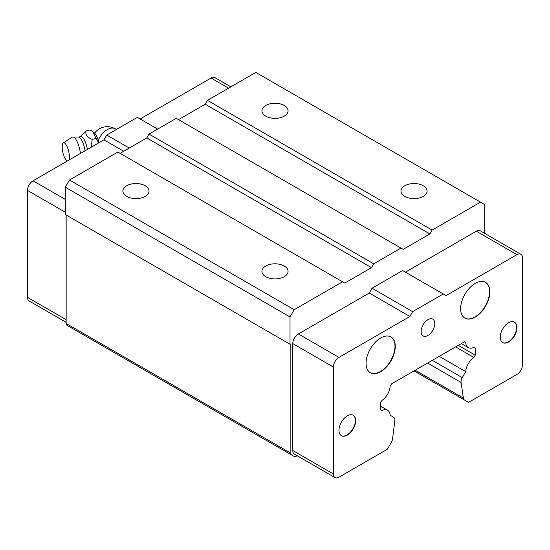 <?xml version="1.0" encoding="UTF-8"?>
<svg xmlns="http://www.w3.org/2000/svg" width="550" height="550" viewBox="0 0 550 550"><rect width="100%" height="100%" fill="white"/><g stroke="black" fill="none" stroke-linecap="round" stroke-linejoin="round"><path stroke-width="0.82" d="M69.004 160.05A9.439 2.949 -103.4 0 0 69.424 157.025A9.439 2.949 -103.4 0 0 67.231 146.884A9.439 2.949 -103.4 0 0 63.319 142.945A9.439 2.949 -103.4 0 0 62.198 146.96A9.439 2.949 -103.4 0 0 67.244 161.067M80.41 153.464A12.98 4.056 -103.4 0 0 72.607 137.026A12.98 4.056 -103.4 0 0 72.194 137.204L63.319 142.945M99.041 142.711A13.551 4.235 -103.4 0 0 93.624 132.186L90.035 129.993L86.102 130.934C85.078 134.516 87.106 137.342 92.18 139.411L96.119 138.469L92.641 131.505M98.732 142.883L96.119 138.469M87.402 149.428A11.653 3.637 -103.4 0 0 80.142 136.73L86.102 130.934M92.18 139.411L91.211 147.228M126.713 185.742A13.069 7.549 180 0 1 140.958 184.106A13.069 7.549 180 0 1 149.022 191.077A13.069 7.549 180 0 1 145.2 196.412A13.069 7.549 180 0 1 130.955 198.048A13.069 7.549 180 0 1 122.884 191.077A13.069 7.549 180 0 1 126.713 185.742M265.76 266.014A13.069 7.549 180 0 1 280.005 264.378A13.069 7.549 180 0 1 288.069 271.349A13.069 7.549 180 0 1 284.24 276.691A13.069 7.549 180 0 1 269.995 278.327A13.069 7.549 180 0 1 261.931 271.349A13.069 7.549 180 0 1 265.76 266.014M404.8 185.742A13.069 7.549 180 0 1 419.045 184.106A13.069 7.549 180 0 1 427.116 191.077A13.069 7.549 180 0 1 423.287 196.412A13.069 7.549 180 0 1 409.042 198.048A13.069 7.549 180 0 1 400.978 191.077A13.069 7.549 180 0 1 404.8 185.742M464.764 318.051A20.646 11.921 120 0 0 474.946 316.951A20.646 11.921 120 0 0 488.4 298.884A20.646 11.921 120 0 0 485.409 282.294M475.228 283.394A20.646 11.921 120 0 0 461.739 301.586A20.646 11.921 120 0 0 464.901 318.134A20.646 11.921 120 0 0 475.228 317.109A20.646 11.921 120 0 0 488.716 298.918A20.646 11.921 120 0 0 485.547 282.37A20.646 11.921 120 0 0 475.228 283.394M341.268 435.621A11.797 6.813 120 0 0 347.022 434.961A11.797 6.813 120 0 0 354.695 424.689A11.797 6.813 120 0 0 353.059 415.188M347.304 415.855A11.797 6.813 120 0 0 339.597 426.25A11.797 6.813 120 0 0 341.406 435.703A11.797 6.813 120 0 0 347.304 435.119A11.797 6.813 120 0 0 355.011 424.724A11.797 6.813 120 0 0 353.203 415.271A11.797 6.813 120 0 0 347.304 415.855M502.556 342.499A11.797 6.813 120 0 0 508.317 341.839A11.797 6.813 120 0 0 515.989 331.567A11.797 6.813 120 0 0 514.353 322.066M508.599 322.733A11.797 6.813 120 0 0 500.885 333.128A11.797 6.813 120 0 0 502.693 342.581A11.797 6.813 120 0 0 508.599 341.997A11.797 6.813 120 0 0 516.306 331.602A11.797 6.813 120 0 0 514.498 322.149A11.797 6.813 120 0 0 508.599 322.733M370.212 372.639A20.646 11.921 120 0 0 380.394 371.539A20.646 11.921 120 0 0 393.848 353.471A20.646 11.921 120 0 0 390.857 336.882M380.676 337.982A20.646 11.921 120 0 0 367.187 356.18A20.646 11.921 120 0 0 370.349 372.721A20.646 11.921 120 0 0 380.676 371.697A20.646 11.921 120 0 0 394.164 353.506A20.646 11.921 120 0 0 390.995 336.957A20.646 11.921 120 0 0 380.676 337.982M427.948 319.653A9.666 5.582 -60 0 1 432.781 319.172A9.666 5.582 -60 0 1 434.266 326.92A9.666 5.582 -60 0 1 427.948 335.438A9.666 5.582 -60 0 1 423.115 335.919A9.666 5.582 -60 0 1 421.63 328.171A9.666 5.582 -60 0 1 427.948 319.653M265.76 105.463A13.069 7.549 180 0 1 280.005 103.826A13.069 7.549 180 0 1 288.069 110.797A13.069 7.549 180 0 1 284.24 116.132A13.069 7.549 180 0 1 269.995 117.769A13.069 7.549 180 0 1 261.931 110.797A13.069 7.549 180 0 1 265.76 105.463M338.958 477.187L387.351 449.247L391.387 442.248A5.899 3.403 120 0 0 392.562 438.9L394.811 420.695A5.899 3.403 120 0 0 393.642 417.237L390.191 415.25A12.588 7.267 120 0 0 387.612 410.259A12.588 7.267 120 0 0 382.002 410.52L380.676 409.75L380.676 402.689L382.002 400.386A12.588 7.267 120 0 0 390.191 386.196L391.518 383.9L464.379 341.839L465.706 342.602A12.588 7.267 120 0 0 468.284 347.593A12.588 7.267 120 0 0 473.901 347.332L475.228 348.095L475.228 355.163L473.901 357.459A12.588 7.267 120 0 0 465.706 371.649L462.261 377.623A5.899 3.403 120 0 0 461.086 382.436L463.341 398.035A5.899 3.403 120 0 0 464.509 400.036L468.552 402.366L516.938 374.433A7.865 4.544 120 0 0 522.5 364.794L522.5 257.868A7.865 4.544 120 0 0 520.871 254.265A7.865 4.544 120 0 0 516.938 254.657L446.022 295.597L443.245 293.989L412.651 311.651L409.874 316.47L338.958 357.411A7.865 4.544 120 0 0 333.396 367.043L333.396 473.976A7.865 4.544 120 0 0 335.026 477.572A7.865 4.544 120 0 0 338.958 477.187M297.165 455.716L296.175 456.287A3.932 2.269 -60 0 1 294.209 456.486L291.665 455.015A3.932 2.269 -60 0 1 290.854 453.214L290.854 344.726L290.015 344.245L290.015 316.951L294.188 309.726L342.574 281.786L344.802 283.071L371.498 267.657L373.725 263.808L400.978 248.071L403.198 249.356L429.894 233.942L432.121 230.093L480.507 202.153L484.681 204.559L484.681 231.859L484.027 232.994M69.513 326.755L294.209 456.486L69.513 326.755A3.932 2.269 -60 0 1 69.513 326.755L69.513 326.755M66.969 325.291L291.665 455.015L66.969 325.291A3.932 2.269 -60 0 1 66.151 323.489L66.151 215.002L290.854 344.726M290.015 316.951L65.319 187.22L65.319 214.514L290.015 344.245M65.319 187.22L69.492 179.994L294.188 309.726M69.492 179.994L117.879 152.061L342.574 281.786M120.106 153.347L146.802 137.933L371.498 267.657M146.802 137.933L149.022 134.076L373.725 263.808M149.022 134.076L176.275 118.346L400.978 248.071M178.502 119.632L205.198 104.218L429.894 233.942M205.198 104.218L207.426 100.361L432.121 230.093M207.426 100.361L255.812 72.428L480.507 202.153M414.047 370.899L464.509 400.036L414.047 370.899M439.223 356.359L465.706 371.649M455.606 346.899L473.901 357.459M458.26 345.366L475.228 355.163M473.901 347.332L475.228 348.095M464.379 341.839L465.706 342.602M335.026 477.572L294.429 454.135A7.865 4.544 -60 0 1 292.799 450.533L292.799 343.599A7.865 4.544 -60 0 1 298.361 333.967L369.27 293.026L372.054 288.214L402.641 270.552L443.245 293.989M405.426 272.154L476.334 231.213A7.865 4.544 -60 0 1 480.267 230.821L520.871 254.265M230.863 86.831L214.974 77.653A7.865 4.544 120 0 0 211.042 78.045L140.126 118.986M129.278 148.046L106.755 135.046L137.349 117.384L157.644 129.099M106.755 135.046L103.978 139.858L123.716 151.257M103.978 139.858L33.062 180.799A7.865 4.544 120 0 0 27.5 190.431L27.5 297.364A7.865 4.544 120 0 0 29.129 300.967L66.151 322.341M369.27 293.026L409.874 316.47M372.054 288.214L412.651 311.651M85.037 150.796A11.674 3.651 -103.4 0 0 78.753 137.053L80.142 136.73M98.264 140.174A15.73 9.082 -60 0 1 107.312 129.587A15.73 9.082 -60 0 1 115.177 128.803A15.73 15.73 0 0 0 94.634 133.114M66.151 323.489L290.854 453.214M415.188 370.239L463.341 398.035M427.57 363.089L461.086 382.436M432.328 360.339L462.261 377.623M211.042 78.045L228.559 88.158M33.062 180.799L65.319 199.423M27.5 190.431L65.319 212.266M27.5 297.364L66.151 319.681M292.799 450.533L333.396 473.976M292.799 343.599L333.396 367.043M298.361 333.967L338.958 357.411M476.334 231.213L516.938 254.657M115.177 128.803L116.366 129.491M72.607 137.026L78.753 137.053M468.284 347.593L461.347 343.585M387.612 410.259L380.676 406.251"/></g></svg>
